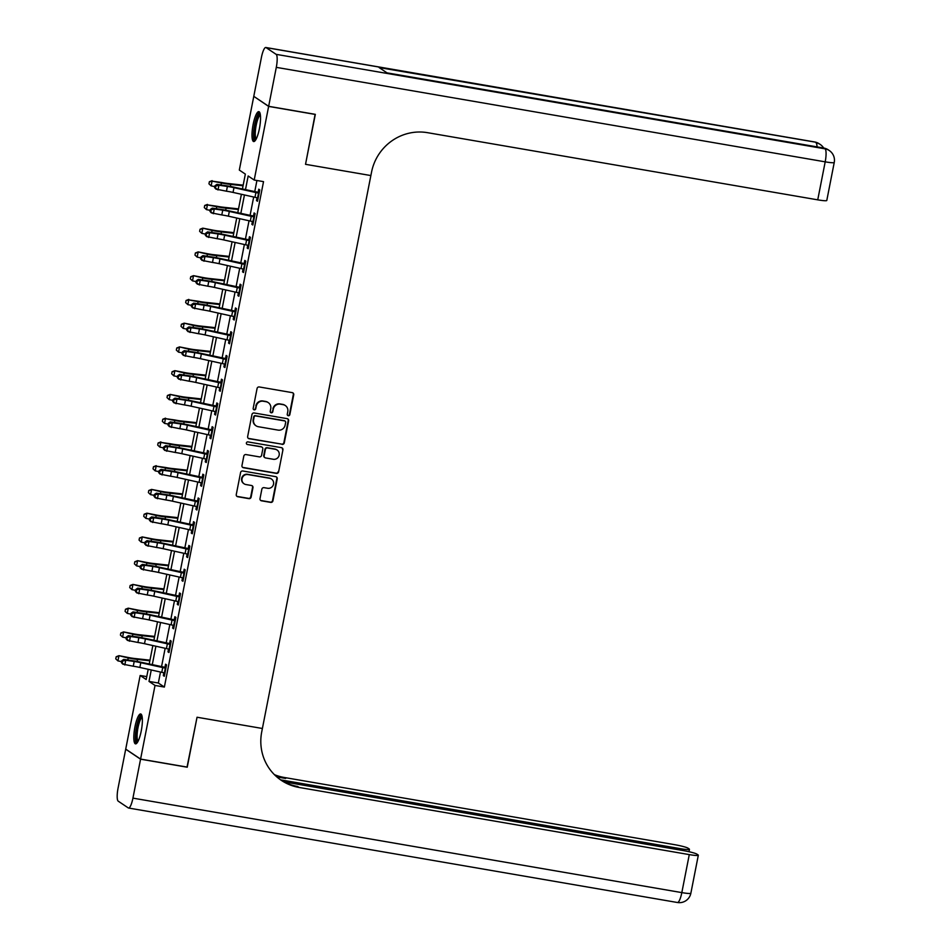 <?xml version="1.0" encoding="UTF-8"?>
<svg xmlns="http://www.w3.org/2000/svg" width="950" height="950" viewBox="0 0 950 950"><rect width="100%" height="100%" fill="white"/><g stroke="black" fill="none" stroke-linecap="round" stroke-linejoin="round"><path stroke-width="1.43" d="M288.301 415.72A1.342 1.294 123.8 0 0 289.833 414.639L293.728 394.82A1.912 1.853 123.8 0 0 292.256 392.635L259.267 386.959A1.912 1.853 123.8 0 0 257.07 388.514L253.187 408.334A1.342 1.294 123.8 0 0 254.208 409.854A1.342 1.294 123.8 0 0 255.752 408.773L256.251 406.208A6.116 5.926 123.8 0 1 263.293 401.244L266.036 401.719A6.116 5.926 123.8 0 1 270.726 408.702L270.228 411.267A1.342 1.294 123.8 0 0 271.249 412.787A1.342 1.294 123.8 0 0 272.793 411.706L273.291 409.141A6.116 5.926 123.8 0 1 280.333 404.178L283.076 404.652A6.116 5.926 123.8 0 1 287.779 411.635L287.268 414.2A1.342 1.294 123.8 0 0 288.301 415.72M287.624 415.376A1.342 1.294 123.8 0 0 289.429 414.366L293.324 394.547A1.912 1.853 123.8 0 0 292.743 392.801M253.531 409.509A1.342 1.294 123.8 0 0 255.348 408.5L256.251 406.208M270.572 412.442A1.342 1.294 123.8 0 0 272.389 411.433L273.291 409.141M134.959 726.821A15.176 3.467 99.8 0 1 140.671 713.961A15.176 3.467 99.8 0 1 141.229 731.025A15.176 3.467 99.8 0 1 135.518 743.874A15.176 3.467 99.8 0 1 134.959 726.821M253.127 124.498A15.176 3.467 99.8 0 1 258.839 111.637A15.176 3.467 99.8 0 1 259.397 128.701A15.176 3.467 99.8 0 1 253.686 141.55A15.176 3.467 99.8 0 1 253.127 124.498M260.003 498.619A1.912 1.853 123.8 0 0 261.464 500.804L270.726 502.396A1.912 1.853 123.8 0 0 272.923 500.852L277.234 478.836A1.912 1.853 123.8 0 0 275.773 476.662L242.784 470.986A1.912 1.853 123.8 0 0 240.588 472.53L236.265 494.534A1.912 1.853 123.8 0 0 237.737 496.719L248.912 498.643A1.912 1.853 123.8 0 0 251.109 497.099L252.961 487.683A1.912 1.853 123.8 0 0 251.501 485.497L245.955 484.548A5.106 4.952 123.8 0 1 242.333 477.719A5.106 4.952 123.8 0 1 247.914 474.561L269.622 478.301A5.106 4.952 123.8 0 1 273.244 485.129A5.106 4.952 123.8 0 1 267.663 488.276L264.053 487.659A1.912 1.853 123.8 0 0 261.856 489.202L260.003 498.619M187.043 767.078L197.042 717.238L187.257 767.113L140.588 759.086L125.721 749.111L140.161 675.486L146.193 679.523L148.2 669.299M315.115 114.309L305.532 164.314L370.868 175.56L262.39 728.484L197.042 717.238L262.39 728.484L261.725 731.904A48.64 47.12 123.8 0 0 281.307 780.342A48.64 47.12 123.8 0 0 299.072 787.443L689.284 854.608A11.673 1.152 11.1 0 0 698.321 855.238A11.673 1.152 11.1 0 0 698.072 854.917L696.884 854.121A11.673 1.152 11.1 0 0 683.276 850.582L284.026 781.862M315.317 114.439L268.636 106.412L254.196 180.037L248.164 175.987L245.468 189.727M160.491 672.042L158.341 683.014L164.362 687.064L263.53 181.64L254.196 180.037M164.362 687.064L155.028 685.449L140.588 759.086M282.103 444.398A1.912 1.853 123.8 0 0 284.299 442.843L288.622 420.838A1.912 1.853 123.8 0 0 287.149 418.653L254.161 412.977A1.912 1.853 123.8 0 0 251.964 414.532L247.653 436.537A1.912 1.853 123.8 0 0 249.114 438.722L281.699 444.125A1.912 1.853 123.8 0 0 283.896 442.581L288.218 420.565A1.912 1.853 123.8 0 0 287.636 418.819M282.934 449.837L278.611 471.853A1.912 1.853 123.8 0 1 276.414 473.397L243.426 467.721A1.912 1.853 123.8 0 1 241.965 465.536L243.806 456.119A1.912 1.853 123.8 0 1 246.002 454.575L259.386 456.879A1.912 1.853 123.8 0 0 261.582 455.323L262.806 449.077A1.912 1.853 123.8 0 0 261.345 446.892L247.416 444.493A1.342 1.294 123.8 0 1 246.466 442.712A1.342 1.294 123.8 0 1 247.926 441.892L281.461 447.664A1.912 1.853 123.8 0 1 282.934 449.837L278.611 471.853M256.928 180.5L254.719 191.781M253.686 197.018L250.052 215.531M249.031 220.768L245.397 239.281M244.364 244.518L240.742 263.031M239.709 268.268L236.075 286.781M235.054 292.018L231.42 310.543M230.387 315.78L226.753 334.293M225.732 339.53L222.098 358.043M221.065 363.28L217.443 381.793M216.41 387.03L212.776 405.543M211.755 410.78L208.121 429.293M207.088 434.53L203.454 453.043M202.433 458.28L198.799 476.793M197.766 482.03L194.144 500.543M193.111 505.78L189.477 524.293M188.456 529.53L184.822 548.043M183.789 553.28L180.156 571.793M179.134 577.03L175.501 595.543M174.467 600.78L170.846 619.305M169.812 624.542L166.179 643.055M165.158 648.292L161.524 666.805M257.07 197.743L256.512 200.592L257.521 201.257L259.754 189.857L258.744 189.192L258.139 192.292L259.326 192.019M252.415 221.493L251.857 224.342L252.854 225.007L255.099 213.607L254.089 212.942L253.484 216.042L254.671 215.781M247.748 245.243L247.19 248.092L248.199 248.757L250.432 237.357L249.434 236.692L248.817 239.792L250.004 239.531M243.093 268.993L242.535 271.842L243.533 272.519L245.777 261.119L244.768 260.442L244.162 263.542L245.349 263.281M238.438 292.743L237.868 295.592L238.877 296.269L241.11 284.869L240.112 284.192L239.507 287.292L240.694 287.031M233.771 316.492L233.213 319.343L234.223 320.019L236.455 308.619L235.446 307.942L234.84 311.042L236.027 310.781M229.116 340.242L228.558 343.093L229.556 343.769L231.8 332.369L230.791 331.692L230.185 334.792L231.373 334.531M224.449 363.992L223.891 366.843L224.901 367.519L227.133 356.119L226.136 355.442L225.518 358.542L226.706 358.281M219.794 387.742L219.236 390.593L220.234 391.269L222.478 379.869L221.469 379.192L220.863 382.292L222.051 382.031M215.139 411.492L214.569 414.343L215.579 415.019L217.811 403.619L216.814 402.942L216.208 406.042L217.396 405.781M210.473 435.242L209.914 438.093L210.924 438.769L213.156 427.369L212.147 426.692L211.541 429.792L212.729 429.531M205.817 458.992L205.259 461.843L206.257 462.519L208.501 451.119L207.492 450.442L206.886 453.542L208.074 453.281M201.151 482.754L200.592 485.604L201.602 486.269L203.834 474.869L202.837 474.204L202.219 477.304L203.407 477.031M196.496 506.504L195.938 509.354L196.935 510.019L199.179 498.619L198.17 497.954L197.564 501.054L198.752 500.781M191.841 530.254L191.271 533.104L192.28 533.769L194.513 522.369L193.515 521.704L192.909 524.804L194.097 524.543M187.174 554.004L186.616 556.854L187.625 557.531L189.857 546.119L188.848 545.454L188.243 548.554L189.43 548.293M182.519 577.754L181.961 580.604L182.958 581.281L185.203 569.881L184.193 569.204L183.588 572.304L184.775 572.043M177.852 601.504L177.294 604.354L178.303 605.031L180.536 593.631L179.538 592.954L178.921 596.054L180.108 595.793M173.197 625.254L172.639 628.104L173.636 628.781L175.881 617.381L174.871 616.704L174.266 619.804L175.453 619.543M168.542 649.004L167.972 651.854L168.981 652.531L171.214 641.131L170.216 640.454L169.611 643.554L170.798 643.293M163.875 672.754L163.317 675.604L164.326 676.281L166.559 664.881L165.549 664.204L164.944 667.304L166.131 667.043M253.982 96.472L268.636 106.412M146.763 676.614L140.161 675.486M242.416 189.05L245.349 174.111L239.317 170.062L253.769 96.437M149.221 664.062L152.855 645.549M153.888 640.312L157.51 621.799M158.543 616.562L162.177 598.049M163.198 592.812L166.832 574.299M167.865 569.062L171.499 550.549M172.52 545.312L176.154 526.799M177.187 521.562L180.809 503.049M181.842 497.812L185.476 479.299M186.497 474.062L190.131 455.537M191.164 450.3L194.797 431.787M195.819 426.55L199.453 408.037M200.486 402.8L204.107 384.287M205.141 379.05L208.774 360.537M209.796 355.3L213.429 336.787M214.463 331.55L218.096 313.037M219.118 307.8L222.751 289.287M223.784 284.05L227.406 265.537M228.439 260.3L232.073 241.787M233.094 236.55L236.728 218.037M237.761 212.8L241.395 194.287M151.252 669.976L149.007 681.411L155.028 685.449M244.447 194.964L240.813 213.477M239.78 218.714L236.146 237.227M235.125 242.464L231.491 260.977M230.458 266.214L226.824 284.727M225.803 289.964L222.169 308.477M221.148 313.714L217.514 332.227M216.481 337.464L212.848 355.977M211.826 361.214L208.192 379.727M207.159 384.964L203.526 403.477M202.504 408.714L198.871 427.239M197.849 432.476L194.216 450.989M193.183 456.226L189.549 474.739M188.527 479.976L184.894 498.489M183.861 503.726L180.227 522.239M179.206 527.476L175.572 545.989M174.551 551.226L170.917 569.739M169.884 574.976L166.25 593.489M165.229 598.726L161.595 617.239M160.562 622.476L156.928 640.989M155.907 646.226L152.273 664.739M158.341 683.014L149.007 681.411M256.512 200.592L257.616 200.783M251.857 224.342L252.949 224.533M247.19 248.092L248.294 248.283M242.535 271.842L243.627 272.033M237.868 295.592L238.973 295.783M233.213 319.343L234.317 319.532M228.558 343.093L229.651 343.282M223.891 366.843L224.996 367.032M219.236 390.593L220.329 390.782M214.569 414.343L215.674 414.532M209.914 438.093L211.019 438.282M205.259 461.843L206.352 462.032M200.592 485.604L201.697 485.782M195.938 509.354L197.03 509.544M191.271 533.104L192.375 533.294M186.616 556.854L187.72 557.044M181.961 580.604L183.053 580.794M177.294 604.354L178.398 604.544M172.639 628.104L173.731 628.294M167.972 651.854L169.076 652.044M163.317 675.604L164.421 675.794M285.309 405.543L284.905 405.27A6.116 5.926 123.8 0 0 282.673 404.379L283.076 404.652M272.899 408.868A6.116 5.926 123.8 0 1 279.929 403.916L282.673 404.379M268.268 402.61L267.864 402.337A6.116 5.926 123.8 0 0 265.632 401.446L266.036 401.719M255.847 405.935A6.116 5.926 123.8 0 1 262.889 400.971L265.632 401.446M248.223 438.294A1.912 1.853 123.8 0 0 248.71 438.449L281.699 444.125M285.653 422.453A1.342 1.294 123.8 0 0 284.62 420.921L255.669 415.934A1.342 1.294 123.8 0 0 254.125 417.026L253.602 419.722A6.116 5.926 123.8 0 0 258.293 426.704L278.089 430.113A6.116 5.926 123.8 0 0 285.119 425.149L285.653 422.453M285.119 421.111L284.715 420.85A1.342 1.294 123.8 0 0 284.228 420.648L284.62 420.921M256.061 425.814L255.657 425.541A6.116 5.926 123.8 0 1 253.199 419.461L253.733 416.753A1.342 1.294 123.8 0 1 255.265 415.673L284.228 420.648M242.535 467.293A1.912 1.853 123.8 0 0 243.022 467.447L276.011 473.124A1.912 1.853 123.8 0 0 278.207 471.58M262.034 447.177L261.642 446.904A1.912 1.853 123.8 0 0 260.941 446.631L247.416 444.493M273.267 459.266A5.106 4.952 123.8 0 0 277.091 450.027A5.106 4.952 123.8 0 0 275.227 449.279L267.567 447.973A1.912 1.853 123.8 0 0 265.371 449.516L264.147 455.762A1.912 1.853 123.8 0 0 265.62 457.947L273.267 459.266M277.091 450.027L276.688 449.766A5.106 4.952 123.8 0 0 274.823 449.017L275.227 449.279M264.919 457.662L264.516 457.401A1.912 1.853 123.8 0 1 263.744 455.501L264.967 449.243A1.912 1.853 123.8 0 1 267.176 447.699L274.823 449.017M282.53 449.576A1.912 1.853 123.8 0 0 281.948 447.818M271.486 479.049L271.094 478.776A5.106 4.952 123.8 0 0 269.218 478.028L269.622 478.301M244.091 483.799L243.687 483.526A5.106 4.952 123.8 0 1 247.511 474.299L269.218 478.028M236.847 496.292A1.912 1.853 123.8 0 0 237.334 496.446L248.508 498.37A1.912 1.853 123.8 0 0 250.717 496.826L252.558 487.409A1.912 1.853 123.8 0 0 251.987 485.652M260.585 500.377A1.912 1.853 123.8 0 0 261.072 500.531L270.322 502.134A1.912 1.853 123.8 0 0 272.519 500.579L276.842 478.574A1.912 1.853 123.8 0 0 276.26 476.817M243.188 185.143L227.691 183.457A9.726 0.962 -168.9 0 1 221.469 182.471L212.076 181.129L221.409 182.958A14.594 1.437 11.1 0 0 230.743 184.431L243.058 185.773M209.333 181.925L208.953 183.825L209.333 181.925L212.076 181.129L211.138 185.879L214.819 186.604M211.138 185.879L208.953 183.825M209.356 181.735L212.135 180.654M254.98 197.303L255.906 192.553A6.816 0.677 -168.9 0 0 258.543 193.088L257.616 197.838A6.816 0.677 -168.9 0 1 254.98 197.303L233.047 192.422A9.726 0.962 11.1 0 0 226.456 191.199L215.982 189.133L214.617 187.625L215.424 187.958L215.792 186.058L214.985 185.725L214.617 187.625M255.906 192.553L233.973 187.672A9.726 0.962 11.1 0 0 227.394 186.449L218.928 185.214L218.001 189.964L215.424 187.958M215.792 186.058L218.928 185.214L216.921 184.371L225.376 185.618A14.594 1.437 -168.9 0 1 235.256 187.447L258.139 192.292M258.543 193.088L257.533 192.411M216.921 184.371L214.985 185.725M238.521 208.893L223.036 207.207A9.726 0.962 -168.9 0 1 216.802 206.233L207.409 204.879L216.743 206.708A14.594 1.437 11.1 0 0 226.088 208.181L238.402 209.523M204.666 205.675L204.297 207.575L204.666 205.675L207.409 204.879L206.482 209.629L210.164 210.354M206.482 209.629L204.297 207.575M204.689 205.485L207.468 204.404M233.866 232.643L218.369 230.957A9.726 0.962 -168.9 0 1 212.147 229.983L202.813 228.154L212.088 230.458A14.594 1.437 11.1 0 0 221.433 231.931L233.748 233.273M200.011 229.425L199.631 231.325L200.011 229.425L202.754 228.629L201.828 233.379L205.497 234.104M201.828 233.379L199.631 231.325M200.034 229.235L202.813 228.154M229.199 256.393L213.714 254.707A9.726 0.962 -168.9 0 1 207.492 253.733L198.146 251.904L207.433 254.208A14.594 1.437 11.1 0 0 216.766 255.681L229.081 257.022M195.344 253.175L194.976 255.075L195.344 253.175L198.099 252.379L197.161 257.129L200.842 257.854M197.161 257.129L194.976 255.075M195.368 252.985L198.146 251.904M250.313 221.053L251.251 216.303A6.816 0.677 -168.9 0 0 253.888 216.838L252.961 221.588A6.816 0.677 -168.9 0 1 250.313 221.053L228.392 216.172A9.726 0.962 11.1 0 0 221.801 214.949L211.328 212.883L209.962 211.375L210.769 211.708L211.138 209.808L210.33 209.475L209.962 211.375M251.251 216.303L229.318 211.422A9.726 0.962 11.1 0 0 222.739 210.199L214.273 208.964L213.346 213.714L210.769 211.708M211.138 209.808L214.273 208.964L212.254 208.133L220.721 209.368A14.594 1.437 -168.9 0 1 230.601 211.197L253.484 216.042M253.888 216.838L252.866 216.161M212.254 208.133L210.33 209.475M245.658 244.803L246.584 240.053A6.816 0.677 -168.9 0 0 249.232 240.588L248.294 245.338A6.816 0.677 -168.9 0 1 245.658 244.803L223.725 239.922A9.726 0.962 11.1 0 0 217.146 238.699L206.661 236.633L205.295 235.125L206.102 235.458L206.482 233.558L205.675 233.225L205.295 235.125M246.584 240.053L224.663 235.172A9.726 0.962 11.1 0 0 218.072 233.949L209.618 232.714L208.679 237.464L206.102 235.458M206.482 233.558L209.618 232.714L207.599 231.883L216.054 233.118A14.594 1.437 -168.9 0 1 225.934 234.947L248.817 239.792M249.232 240.588L248.211 239.911M207.599 231.883L205.675 233.225M241.003 268.565L241.929 263.815A6.816 0.677 -168.9 0 0 244.566 264.337L243.639 269.087A6.816 0.677 -168.9 0 1 241.003 268.565L219.07 263.673A9.726 0.962 11.1 0 0 212.479 262.449L202.006 260.383L200.64 258.875L201.447 259.207L201.816 257.308L201.008 256.975L200.64 258.875M241.929 263.815L219.996 258.923A9.726 0.962 11.1 0 0 213.417 257.699L204.951 256.464L204.024 261.214L201.447 259.207M201.816 257.308L204.951 256.464L202.932 255.633L211.399 256.868A14.594 1.437 -168.9 0 1 221.279 258.709L244.162 263.542M244.566 264.337L243.556 263.661M202.932 255.633L201.008 256.975M224.544 280.143L209.047 278.457A9.726 0.962 -168.9 0 1 202.825 277.483L193.491 275.654L202.766 277.958A14.594 1.437 11.1 0 0 212.111 279.431L224.426 280.772M190.689 276.925L190.321 278.825L190.689 276.925L193.432 276.129L192.506 280.879L196.175 281.604M192.506 280.879L190.321 278.825M190.713 276.735L193.491 275.654M236.336 292.315L237.274 287.565A6.816 0.677 -168.9 0 0 239.911 288.087L238.973 292.837A6.816 0.677 -168.9 0 1 236.336 292.315L214.403 287.423A9.726 0.962 11.1 0 0 207.824 286.199L197.339 284.133L195.973 282.625L196.781 282.957L197.161 281.058L196.353 280.725L195.973 282.625M237.274 287.565L215.341 282.673A9.726 0.962 11.1 0 0 208.751 281.449L200.296 280.214L199.357 284.964L196.781 282.957M197.161 281.058L200.296 280.214L198.277 279.383L206.744 280.618A14.594 1.437 -168.9 0 1 216.612 282.459L239.507 287.292M239.911 288.087L238.889 287.411M198.277 279.383L196.353 280.725M255.764 139.792A13.134 2.993 99.8 0 1 254.089 132.751A13.134 2.993 99.8 0 1 256.666 118.869A13.134 2.993 99.8 0 1 260.205 113.988M260.383 115.069A12.16 2.779 -80.2 0 0 257.676 119.617A12.16 2.779 -80.2 0 0 256.286 138.843M259.564 112.195A15.081 3.444 -80.2 0 0 256.5 117.681A15.081 3.444 -80.2 0 0 254.553 141.277M137.596 742.116A13.134 2.993 99.8 0 1 135.981 734.018A13.134 2.993 99.8 0 1 142.037 716.312M142.215 717.393A12.16 2.779 -80.2 0 0 137.18 733.816A12.16 2.779 -80.2 0 0 138.118 741.166M141.396 714.519A15.081 3.444 -80.2 0 0 135.446 734.73A15.081 3.444 -80.2 0 0 136.384 743.601M268.66 106.317L315.329 114.344L305.532 164.314L370.868 175.56L371.545 172.14A48.64 47.12 -56.2 0 1 427.536 132.679L817.736 199.844L825.194 161.844L276.296 67.355L268.66 106.317L253.781 96.342L261.428 57.392A11.673 2.66 -80.2 0 1 265.822 47.5L814.72 141.977A11.673 2.66 99.8 0 1 814.969 142.084L266.071 47.607A11.673 2.66 -80.2 0 0 265.822 47.5M276.296 67.355A11.673 2.66 -80.2 0 0 276.118 54.34L266.071 47.607M817.024 146.882A11.673 2.66 99.8 0 0 815.979 142.761A11.673 11.305 -56.2 0 1 820.242 144.471L819.232 143.794A11.673 11.305 123.8 0 0 814.969 142.084L379.098 67.557L387.137 72.948L825.016 148.829A11.673 2.66 99.8 0 1 825.194 161.844A11.673 1.152 11.1 0 0 834.242 162.474A11.673 11.673 0 0 0 829.279 150.528L828.281 149.851A11.673 11.305 123.8 0 0 824.018 148.153A11.673 2.66 99.8 0 0 823.757 148.046L387.018 72.865M834.242 162.474L826.785 200.474A11.673 1.152 -168.9 0 1 817.736 199.844M140.564 759.181L125.697 749.206L118.061 788.156A11.673 2.66 -80.2 0 0 118.228 801.171L128.274 807.916A11.673 2.66 -80.2 0 0 128.535 808.023A11.673 2.66 -80.2 0 0 132.929 798.131L140.564 759.181L187.245 767.208M280.571 779.843L680.414 848.671A11.673 1.152 11.1 0 0 689.462 849.3A11.673 1.152 11.1 0 0 689.201 848.979L688.026 848.184A11.673 1.152 11.1 0 0 674.405 844.633L284.204 777.468A48.64 47.12 123.8 0 1 274.36 774.63M275.001 775.248A48.64 47.12 123.8 0 0 285.653 778.442L276.83 776.922M280.582 779.855A48.64 47.12 123.8 0 0 297.635 786.469L299.072 787.443M219.889 303.905L204.393 302.219A9.726 0.962 -168.9 0 1 198.17 301.233L188.777 299.879L198.111 301.708A14.594 1.437 11.1 0 0 207.444 303.181L219.759 304.522M186.034 300.687L185.654 302.587L186.034 300.687L188.777 299.879L187.839 304.641L191.52 305.354M187.839 304.641L185.654 302.587M186.058 300.485L188.836 299.404M231.681 316.065L232.607 311.315A6.816 0.677 -168.9 0 0 235.244 311.838L234.317 316.588A6.816 0.677 -168.9 0 1 231.681 316.065L209.748 311.184A9.726 0.962 11.1 0 0 203.158 309.961L192.684 307.883L191.318 306.375L192.126 306.707L192.494 304.808L191.686 304.475L191.318 306.375M232.607 311.315L210.674 306.434A9.726 0.962 11.1 0 0 204.096 305.211L195.629 303.964L194.703 308.714L192.126 306.707M192.494 304.808L195.629 303.964L193.622 303.133L202.077 304.368A14.594 1.437 -168.9 0 1 211.957 306.209L234.84 311.042M235.244 311.838L234.234 311.161M193.622 303.133L191.686 304.475M215.223 327.655L199.737 325.969A9.726 0.962 -168.9 0 1 193.503 324.983L184.169 323.154L193.444 325.458A14.594 1.437 11.1 0 0 202.789 326.931L215.104 328.272M181.367 324.437L180.999 326.337L181.367 324.437L184.11 323.641L183.184 328.391L186.865 329.104M183.184 328.391L180.999 326.337M181.391 324.247L184.169 323.154M227.014 339.815L227.953 335.065A6.816 0.677 -168.9 0 0 230.589 335.599L229.662 340.349A6.816 0.677 -168.9 0 1 227.014 339.815L205.093 334.934A9.726 0.962 11.1 0 0 198.502 333.711L188.029 331.633L186.663 330.125L187.471 330.457L187.839 328.558L187.031 328.225L186.663 330.125M227.953 335.065L206.019 330.184A9.726 0.962 11.1 0 0 199.441 328.961L190.974 327.714L190.047 332.464L187.471 330.457M187.839 328.558L190.974 327.714L188.955 326.883L197.422 328.118A14.594 1.437 -168.9 0 1 207.302 329.959L230.185 334.792M230.589 335.599L229.567 334.911M188.955 326.883L187.031 328.225M210.567 351.405L195.071 349.719A9.726 0.962 -168.9 0 1 188.848 348.733L179.514 346.904L188.789 349.208A14.594 1.437 11.1 0 0 198.134 350.681L210.449 352.022M176.712 348.187L176.332 350.087L176.712 348.187L179.455 347.391L178.529 352.141L182.198 352.854M178.529 352.141L176.332 350.087M176.736 347.997L179.514 346.904M222.359 363.565L223.286 358.815A6.816 0.677 -168.9 0 0 225.934 359.349L224.996 364.099A6.816 0.677 -168.9 0 1 222.359 363.565L200.426 358.684A9.726 0.962 11.1 0 0 193.848 357.461L183.362 355.383L181.996 353.875L182.804 354.219L183.184 352.319L182.376 351.975L181.996 353.875M223.286 358.815L201.364 353.934A9.726 0.962 11.1 0 0 194.774 352.711L186.319 351.464L185.381 356.214L182.804 354.219M183.184 352.319L186.319 351.464L184.3 350.633L192.755 351.868A14.594 1.437 -168.9 0 1 202.635 353.709L225.518 358.542M225.934 359.349L224.912 358.661M184.3 350.633L182.376 351.975M205.901 375.155L190.416 373.469A9.726 0.962 -168.9 0 1 184.193 372.483L174.848 370.654L184.134 372.958A14.594 1.437 11.1 0 0 193.467 374.431L205.782 375.772M172.045 371.937L171.677 373.837L172.045 371.937L174.8 371.141L173.862 375.891L177.543 376.604M173.862 375.891L171.677 373.837M172.069 371.747L174.848 370.654M217.704 387.315L218.631 382.565A6.816 0.677 -168.9 0 0 221.267 383.099L220.341 387.849A6.816 0.677 -168.9 0 1 217.704 387.315L195.771 382.434A9.726 0.962 11.1 0 0 189.181 381.211L178.707 379.133L177.341 377.625L178.149 377.969L178.517 376.069L177.709 375.725L177.341 377.625M218.631 382.565L196.697 377.684A9.726 0.962 11.1 0 0 190.119 376.461L181.652 375.214L180.726 379.964L178.149 377.969M178.517 376.069L181.652 375.214L179.633 374.383L188.1 375.618A14.594 1.437 -168.9 0 1 197.98 377.459L220.863 382.292M221.267 383.099L220.257 382.411M179.633 374.383L177.709 375.725M201.246 398.905L185.749 397.219A9.726 0.962 -168.9 0 1 179.526 396.233L170.192 394.416L179.467 396.708A14.594 1.437 11.1 0 0 188.812 398.192L201.127 399.522M167.39 395.687L167.022 397.587L167.39 395.687L170.133 394.891L169.207 399.641L172.876 400.354M169.207 399.641L167.022 397.587M167.414 395.497L170.192 394.416M213.037 411.065L213.976 406.315A6.816 0.677 -168.9 0 0 216.612 406.849L215.674 411.599A6.816 0.677 -168.9 0 1 213.037 411.065L191.104 406.184A9.726 0.962 11.1 0 0 184.526 404.961L174.04 402.883L172.674 401.387L173.482 401.719L173.862 399.819L173.054 399.487L172.674 401.387M213.976 406.315L192.042 401.434A9.726 0.962 11.1 0 0 185.452 400.211L176.997 398.976L176.059 403.726L173.482 401.719M173.862 399.819L176.997 398.976L174.978 398.133L183.445 399.38A14.594 1.437 -168.9 0 1 193.313 401.209L216.208 406.042M216.612 406.849L215.591 406.161M174.978 398.133L173.054 399.487M196.591 422.655L181.094 420.969A9.726 0.962 -168.9 0 1 174.871 419.983L165.478 418.641L174.812 420.47A14.594 1.437 11.1 0 0 184.146 421.942L196.46 423.272M162.735 419.437L162.355 421.337L162.735 419.437L165.478 418.641L164.54 423.391L168.221 424.104M164.54 423.391L162.355 421.337M162.759 419.247L165.537 418.166M208.382 434.815L209.309 430.065A6.816 0.677 -168.9 0 0 211.945 430.599L211.019 435.349A6.816 0.677 -168.9 0 1 208.382 434.815L186.449 429.934A9.726 0.962 11.1 0 0 179.859 428.711L169.385 426.633L168.019 425.137L168.827 425.469L169.195 423.569L168.388 423.237L168.019 425.137M209.309 430.065L187.376 425.184A9.726 0.962 11.1 0 0 180.797 423.961L172.33 422.726L171.404 427.476L168.827 425.469M169.195 423.569L172.33 422.726L170.323 421.883L178.778 423.13A14.594 1.437 -168.9 0 1 188.658 424.959L211.541 429.792M211.945 430.599L210.936 429.911M170.323 421.883L168.388 423.237M191.924 446.405L176.439 444.719A9.726 0.962 -168.9 0 1 170.204 443.733L160.811 442.391L170.145 444.22A14.594 1.437 11.1 0 0 179.491 445.692L191.805 447.034M158.068 443.187L157.7 445.087L158.068 443.187L160.811 442.391L159.885 447.141L163.566 447.854M159.885 447.141L157.7 445.087M158.092 442.997L160.871 441.916M203.716 458.565L204.654 453.815A6.816 0.677 -168.9 0 0 207.29 454.349L206.364 459.099A6.816 0.677 -168.9 0 1 203.716 458.565L181.794 453.684A9.726 0.962 11.1 0 0 175.204 452.461L164.73 450.383L163.364 448.887L164.172 449.219L164.54 447.319L163.732 446.987L163.364 448.887M204.654 453.815L182.721 448.934A9.726 0.962 11.1 0 0 176.142 447.711L167.675 446.476L166.749 451.226L164.172 449.219M164.54 447.319L167.675 446.476L165.656 445.633L174.123 446.88A14.594 1.437 -168.9 0 1 184.003 448.709L206.886 453.542M207.29 454.349L206.269 453.661M165.656 445.633L163.732 446.987M187.269 470.155L171.772 468.469A9.726 0.962 -168.9 0 1 165.549 467.483L156.156 466.141L165.49 467.97A14.594 1.437 11.1 0 0 174.836 469.442L187.15 470.784M153.413 466.937L153.033 468.837L153.413 466.937L156.156 466.141L155.23 470.891L158.899 471.616M155.23 470.891L153.033 468.837M153.437 466.747L156.216 465.666M199.061 482.315L199.987 477.565A6.816 0.677 -168.9 0 0 202.635 478.099L201.697 482.849A6.816 0.677 -168.9 0 1 199.061 482.315L177.127 477.434A9.726 0.962 11.1 0 0 170.549 476.211L160.063 474.133L158.697 472.637L159.505 472.969L159.885 471.069L159.078 470.737L158.697 472.637M199.987 477.565L178.066 472.684A9.726 0.962 11.1 0 0 171.475 471.461L163.02 470.226L162.082 474.976L159.505 472.969M159.885 471.069L163.02 470.226L161.001 469.383L169.456 470.63A14.594 1.437 -168.9 0 1 179.336 472.459L202.219 477.304M202.635 478.099L201.614 477.423M161.001 469.383L159.078 470.737M182.602 493.905L167.117 492.219A9.726 0.962 -168.9 0 1 160.894 491.233L151.549 489.416L160.835 491.72A14.594 1.437 11.1 0 0 170.169 493.192L182.483 494.534M148.746 490.687L148.378 492.587L148.746 490.687L151.501 489.891L150.563 494.641L154.244 495.366M150.563 494.641L148.378 492.587M148.77 490.497L151.549 489.416M194.406 506.065L195.332 501.315A6.816 0.677 -168.9 0 0 197.968 501.849L197.042 506.599A6.816 0.677 -168.9 0 1 194.406 506.065L172.473 501.184A9.726 0.962 11.1 0 0 165.882 499.961L155.408 497.895L154.042 496.387L154.85 496.719L155.218 494.819L154.411 494.487L154.042 496.387M195.332 501.315L173.399 496.434A9.726 0.962 11.1 0 0 166.82 495.211L158.353 493.976L157.427 498.726L154.85 496.719M155.218 494.819L158.353 493.976L156.334 493.145L164.801 494.38A14.594 1.437 -168.9 0 1 174.681 496.209L197.564 501.054M197.968 501.849L196.959 501.173M156.334 493.145L154.411 494.487M177.947 517.655L162.45 515.969A9.726 0.962 -168.9 0 1 156.227 514.995L146.894 513.166L156.168 515.47A14.594 1.437 11.1 0 0 165.514 516.942L177.828 518.284M144.091 514.437L143.723 516.337L144.091 514.437L146.834 513.641L145.908 518.391L149.577 519.116M145.908 518.391L143.723 516.337M144.115 514.247L146.894 513.166M189.739 529.815L190.677 525.065A6.816 0.677 -168.9 0 0 193.313 525.599L192.375 530.349A6.816 0.677 -168.9 0 1 189.739 529.815L167.806 524.934A9.726 0.962 11.1 0 0 161.227 523.711L150.741 521.645L149.376 520.137L150.183 520.469L150.563 518.569L149.756 518.237L149.376 520.137M190.677 525.065L168.744 520.184A9.726 0.962 11.1 0 0 162.153 518.961L153.698 517.726L152.76 522.476L150.183 520.469M150.563 518.569L153.698 517.726L151.679 516.895L160.146 518.13A14.594 1.437 -168.9 0 1 170.014 519.959L192.909 524.804M193.313 525.599L192.292 524.923M151.679 516.895L149.756 518.237M173.292 541.405L157.795 539.719A9.726 0.962 -168.9 0 1 151.572 538.745L142.239 536.916L151.513 539.22A14.594 1.437 11.1 0 0 160.847 540.692L173.161 542.034M139.436 538.187L139.056 540.087L139.436 538.187L142.179 537.391L141.241 542.141L144.923 542.866M141.241 542.141L139.056 540.087M139.46 537.997L142.239 536.916M185.084 553.565L186.01 548.815A6.816 0.677 -168.9 0 0 188.646 549.349L187.72 554.099A6.816 0.677 -168.9 0 1 185.084 553.565L163.151 548.684A9.726 0.962 11.1 0 0 156.56 547.461L146.086 545.395L144.721 543.887L145.528 544.219L145.896 542.319L145.089 541.987L144.721 543.887M186.01 548.815L164.077 543.934A9.726 0.962 11.1 0 0 157.498 542.711L149.031 541.476L148.105 546.226L145.528 544.219M145.896 542.319L149.031 541.476L147.024 540.645L155.479 541.88A14.594 1.437 -168.9 0 1 165.359 543.709L188.243 548.554M188.646 549.349L187.637 548.673M147.024 540.645L145.089 541.987M168.625 565.155L153.14 563.469A9.726 0.962 -168.9 0 1 146.906 562.495L137.572 560.666L146.846 562.97A14.594 1.437 11.1 0 0 156.192 564.442L168.506 565.784M134.769 561.937L134.401 563.837L134.769 561.937L137.512 561.141L136.586 565.891L140.268 566.616M136.586 565.891L134.401 563.837M134.793 561.747L137.572 560.666M180.417 577.327L181.355 572.577A6.816 0.677 -168.9 0 0 183.991 573.099L183.065 577.849A6.816 0.677 -168.9 0 1 180.417 577.327L158.496 572.434A9.726 0.962 11.1 0 0 151.905 571.211L141.431 569.145L140.066 567.637L140.873 567.969L141.241 566.069L140.434 565.737L140.066 567.637M181.355 572.577L159.422 567.684A9.726 0.962 11.1 0 0 152.843 566.461L144.376 565.226L143.45 569.976L140.873 567.969M141.241 566.069L144.376 565.226L142.357 564.395L150.824 565.63A14.594 1.437 -168.9 0 1 160.704 567.471L183.588 572.304M183.991 573.099L182.97 572.423M142.357 564.395L140.434 565.737M163.97 588.905L148.473 587.231A9.726 0.962 -168.9 0 1 142.251 586.245L132.917 584.416L142.191 586.72A14.594 1.437 11.1 0 0 151.537 588.192L163.851 589.534M130.114 585.687L129.734 587.587L130.114 585.687L132.857 584.891L131.931 589.641L135.601 590.366M131.931 589.641L129.734 587.587M130.138 585.497L132.917 584.416M175.762 601.077L176.688 596.327A6.816 0.677 -168.9 0 0 179.336 596.849L178.398 601.599A6.816 0.677 -168.9 0 1 175.762 601.077L153.829 596.184A9.726 0.962 11.1 0 0 147.25 594.973L136.764 592.895L135.399 591.387L136.206 591.719L136.586 589.819L135.779 589.487L135.399 591.387M176.688 596.327L154.767 591.434A9.726 0.962 11.1 0 0 148.176 590.211L139.721 588.976L138.783 593.726L136.206 591.719M136.586 589.819L139.721 588.976L137.702 588.145L146.157 589.38A14.594 1.437 -168.9 0 1 156.037 591.221L178.921 596.054M179.336 596.849L178.315 596.173M137.702 588.145L135.779 589.487M159.303 612.667L143.818 610.981A9.726 0.962 -168.9 0 1 137.596 609.995L128.25 608.166L137.536 610.47A14.594 1.437 11.1 0 0 146.87 611.943L159.184 613.284M125.448 609.449L125.079 611.349L125.448 609.449L128.202 608.653L127.264 613.403L130.946 614.116M127.264 613.403L125.079 611.349M125.471 609.247L128.25 608.166M171.107 624.827L172.033 620.077A6.816 0.677 -168.9 0 0 174.669 620.599L173.743 625.361A6.816 0.677 -168.9 0 1 171.107 624.827L149.174 619.946A9.726 0.962 11.1 0 0 142.583 618.723L132.109 616.645L130.744 615.137L131.551 615.469L131.919 613.569L131.112 613.237L130.744 615.137M172.033 620.077L150.1 615.196A9.726 0.962 11.1 0 0 143.521 613.973L135.054 612.726L134.128 617.476L131.551 615.469M131.919 613.569L135.054 612.726L133.036 611.895L141.502 613.13A14.594 1.437 -168.9 0 1 151.382 614.971L174.266 619.804M174.669 620.599L173.66 619.922M133.036 611.895L131.112 613.237M154.648 636.417L139.151 634.731A9.726 0.962 -168.9 0 1 132.929 633.745L123.595 631.916L132.869 634.22A14.594 1.437 11.1 0 0 142.215 635.693L154.529 637.034M120.793 633.199L120.424 635.099L120.793 633.199L123.536 632.403L122.609 637.153L126.279 637.866M122.609 637.153L120.424 635.099M120.816 633.009L123.595 631.916M166.44 648.577L167.378 643.827A6.816 0.677 -168.9 0 0 170.014 644.361L169.076 649.111A6.816 0.677 -168.9 0 1 166.44 648.577L144.507 643.696A9.726 0.962 11.1 0 0 137.928 642.473L127.442 640.395L126.077 638.887L126.884 639.219L127.264 637.319L126.457 636.987L126.077 638.887M167.378 643.827L145.445 638.946A9.726 0.962 11.1 0 0 138.854 637.723L130.399 636.476L129.461 641.226L126.884 639.219M127.264 637.319L130.399 636.476L128.381 635.645L136.847 636.88A14.594 1.437 -168.9 0 1 146.716 638.721L169.611 643.554M170.014 644.361L168.993 643.672M128.381 635.645L126.457 636.987M149.993 660.167L134.496 658.481A9.726 0.962 -168.9 0 1 128.274 657.495L118.94 655.666L128.214 657.97A14.594 1.437 11.1 0 0 137.548 659.443L149.863 660.784M116.138 656.949L115.758 658.849L116.138 656.949L118.881 656.153L117.942 660.903L121.624 661.616M117.942 660.903L115.758 658.849M116.161 656.759L118.94 655.666M161.785 672.327L162.711 667.577A6.816 0.677 -168.9 0 0 165.348 668.111L164.421 672.861A6.816 0.677 -168.9 0 1 161.785 672.327L139.852 667.446A9.726 0.962 11.1 0 0 133.261 666.223L122.788 664.145L121.422 662.637L122.229 662.981L122.597 661.081L121.79 660.737L121.422 662.637M162.711 667.577L140.778 662.696A9.726 0.962 11.1 0 0 134.199 661.473L125.732 660.226L124.806 664.976L122.229 662.981M122.597 661.081L125.732 660.226L123.726 659.395L132.181 660.63A14.594 1.437 -168.9 0 1 142.061 662.471L164.944 667.304M165.348 668.111L164.338 667.422M123.726 659.395L121.79 660.737M221.409 182.958L221.006 184.977M230.743 184.431L230.351 186.449M233.047 192.422L233.973 187.672M226.456 191.199L227.394 186.449M216.743 206.708L216.351 208.727M226.088 208.181L225.696 210.199M212.088 230.458L211.696 232.477M221.433 231.931L221.029 233.949M207.433 254.208L207.029 256.227M216.766 255.681L216.374 257.699M228.392 216.172L229.318 211.422M221.801 214.949L222.739 210.199M223.725 239.922L224.663 235.172M217.146 238.699L218.072 233.949M219.07 263.673L219.996 258.923M212.479 262.449L213.417 257.699M202.766 277.958L202.374 279.977M212.111 279.431L211.708 281.449M214.403 287.423L215.341 282.673M207.824 286.199L208.751 281.449M276.118 54.34L825.016 148.829A11.673 11.305 -56.2 0 1 829.279 150.528M285.653 778.442L284.204 777.468M132.929 798.131L681.827 892.608L689.284 854.608M680.153 850.048L680.414 848.671M681.827 892.608A11.673 2.66 99.8 0 1 677.433 902.5A11.673 11.673 0 0 0 690.864 893.238A11.673 1.152 -168.9 0 1 681.827 892.608M198.111 301.708L197.707 303.727M207.444 303.181L207.053 305.199M209.748 311.184L210.674 306.434M203.158 309.961L204.096 305.211M193.444 325.458L193.052 327.477M202.789 326.931L202.398 328.949M205.093 334.934L206.019 330.184M198.502 333.711L199.441 328.961M188.789 349.208L188.397 351.239M198.134 350.681L197.731 352.699M200.426 358.684L201.364 353.934M193.848 357.461L194.774 352.711M184.134 372.958L183.73 374.989M193.467 374.431L193.076 376.461M195.771 382.434L196.697 377.684M189.181 381.211L190.119 376.461M179.467 396.708L179.075 398.739M188.812 398.192L188.409 400.211M191.104 406.184L192.042 401.434M184.526 404.961L185.452 400.211M174.812 420.47L174.408 422.489M184.146 421.942L183.754 423.961M186.449 429.934L187.376 425.184M179.859 428.711L180.797 423.961M170.145 444.22L169.753 446.239M179.491 445.692L179.099 447.711M181.794 453.684L182.721 448.934M175.204 452.461L176.142 447.711M165.49 467.97L165.098 469.989M174.836 469.442L174.432 471.461M177.127 477.434L178.066 472.684M170.549 476.211L171.475 471.461M160.835 491.72L160.431 493.739M170.169 493.192L169.777 495.211M172.473 501.184L173.399 496.434M165.882 499.961L166.82 495.211M156.168 515.47L155.776 517.489M165.514 516.942L165.11 518.961M167.806 524.934L168.744 520.184M161.227 523.711L162.153 518.961M151.513 539.22L151.109 541.239M160.847 540.692L160.455 542.711M163.151 548.684L164.077 543.934M156.56 547.461L157.498 542.711M146.846 562.97L146.454 564.989M156.192 564.442L155.8 566.461M158.496 572.434L159.422 567.684M151.905 571.211L152.843 566.461M142.191 586.72L141.799 588.739M151.537 588.192L151.133 590.211M153.829 596.184L154.767 591.434M147.25 594.973L148.176 590.211M137.536 610.47L137.132 612.489M146.87 611.943L146.478 613.961M149.174 619.946L150.1 615.196M142.583 618.723L143.521 613.973M132.869 634.22L132.477 636.239M142.215 635.693L141.811 637.711M144.507 643.696L145.445 638.946M137.928 642.473L138.854 637.723M128.214 657.97L127.811 660.001M137.548 659.443L137.156 661.473M139.852 667.446L140.778 662.696M133.261 666.223L134.199 661.473M823.674 148.034A11.673 11.673 0 0 0 820.242 144.471M819.232 143.794A11.673 11.673 0 0 0 814.72 141.977M828.281 149.851A11.673 11.673 0 0 0 823.757 148.046M688.988 851.711L689.462 849.3M128.535 808.023L677.433 902.5M690.864 893.238L698.321 855.238"/></g></svg>
